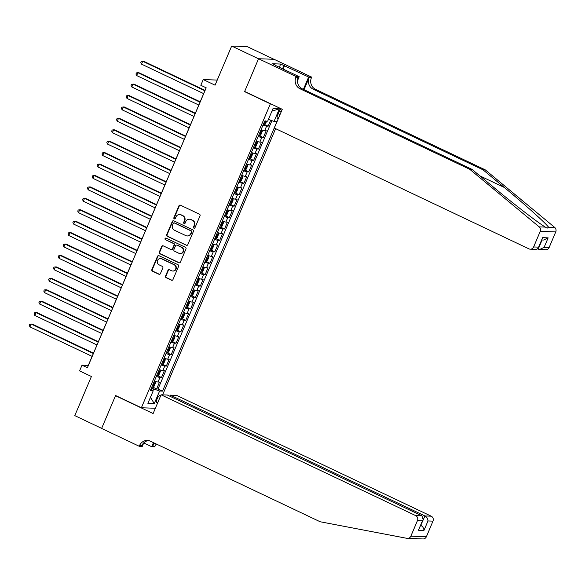 <?xml version="1.0" encoding="UTF-8"?>
<svg xmlns="http://www.w3.org/2000/svg" width="585" height="585" viewBox="0 0 585 585"><rect width="100%" height="100%" fill="white"/><g stroke="black" fill="none" stroke-linecap="round" stroke-linejoin="round"><path stroke-width="0.88" d="M193.898 228.172A0.863 0.812 -87.9 0 0 194.973 227.74L200.026 215.821A1.228 1.155 -87.9 0 0 199.448 214.198L180.465 205.196A1.228 1.155 -87.9 0 0 178.937 205.818L173.877 217.73A0.863 0.812 -87.9 0 0 174.586 218.936A0.863 0.812 -87.9 0 0 175.354 218.432L176.012 216.889A3.927 3.7 -87.9 0 1 180.911 214.9L182.491 215.653A3.927 3.7 -87.9 0 1 184.341 220.837L183.69 222.38A0.863 0.812 -87.9 0 0 184.392 223.594A0.863 0.812 -87.9 0 0 185.16 223.082L185.818 221.539A3.927 3.7 -87.9 0 1 190.717 219.558L192.297 220.304A3.927 3.7 -87.9 0 1 194.147 225.496L193.496 227.038A0.863 0.812 -87.9 0 0 193.898 228.172M189.335 219.214L189.752 219.229A3.927 3.7 -87.9 0 1 191.134 219.572L192.714 220.318A3.927 3.7 -87.9 0 1 194.571 225.51L193.913 227.053A0.863 0.812 -87.9 0 0 194.41 228.223M180.246 205.116A1.228 1.155 -87.9 0 0 179.354 205.832L174.301 217.744A0.863 0.812 -87.9 0 0 174.798 218.914M179.529 214.563L179.946 214.578A3.927 3.7 -87.9 0 1 181.328 214.914L182.908 215.668A3.927 3.7 -87.9 0 1 184.758 220.859L184.107 222.395A0.863 0.812 -87.9 0 0 184.604 223.572M160.436 396.316A4.007 1.243 115.4 0 0 160.1 395.482A4.007 1.243 115.4 0 0 157.043 399.05A4.007 1.243 115.4 0 0 156.67 402.714A4.007 1.243 115.4 0 0 158.045 401.946M165.533 276.047A1.228 1.155 -87.9 0 0 166.111 277.67L171.434 280.193A1.228 1.155 -87.9 0 0 172.97 279.571L178.586 266.343A1.228 1.155 -87.9 0 0 178.008 264.72L159.025 255.711A1.228 1.155 -87.9 0 0 157.497 256.332L151.873 269.568A1.228 1.155 -87.9 0 0 152.451 271.191L158.886 274.241A1.228 1.155 -87.9 0 0 160.414 273.619L162.82 267.959A1.228 1.155 -87.9 0 0 162.242 266.336L159.054 264.822A3.283 3.093 -87.9 0 1 160.444 258.541A3.283 3.093 -87.9 0 1 161.599 258.819L174.096 264.749A3.283 3.093 -87.9 0 1 172.707 271.03A3.283 3.093 -87.9 0 1 171.551 270.753L169.467 269.765A1.228 1.155 -87.9 0 0 167.939 270.38L165.533 276.047L165.95 276.061A1.228 1.155 -87.9 0 0 166.528 277.685L171.858 280.208A1.228 1.155 -87.9 0 0 172.078 280.288M270.372 103.867L244.589 91.633L258.533 58.785L231.675 46.047L215.068 85.176L203.244 79.567L200.823 85.278L206.191 87.83L87.384 367.731L82.01 365.179L79.589 370.89L91.406 376.499L74.792 415.628L101.651 428.374L115.596 395.526L141.38 407.76L270.372 103.867L270.848 103.889M186.242 245.32A1.228 1.155 -87.9 0 0 187.77 244.698L193.386 231.463A1.228 1.155 -87.9 0 0 192.809 229.846L173.825 220.837A1.228 1.155 -87.9 0 0 172.297 221.459L166.681 234.687A1.228 1.155 -87.9 0 0 167.259 236.311L186.659 245.334A1.228 1.155 -87.9 0 0 186.886 245.415M185.986 248.903L180.37 262.139A1.228 1.155 -87.9 0 1 178.842 262.76L159.859 253.751A1.228 1.155 -87.9 0 1 159.281 252.128L161.679 246.468A1.228 1.155 -87.9 0 1 163.215 245.846L170.908 249.495A1.228 1.155 -87.9 0 0 172.443 248.874L174.037 245.122A1.228 1.155 -87.9 0 0 173.46 243.499L165.445 239.696A0.863 0.812 -87.9 0 1 165.804 238.051A0.863 0.812 -87.9 0 1 166.111 238.124L185.408 247.28A1.228 1.155 -87.9 0 1 185.986 248.903M231.675 46.047L247.192 46.603L273.919 59.282M152.919 387.182L156.619 388.937L159.529 382.078L158.001 382.027L159.939 377.457A5.002 0.629 -157 0 1 156.356 376.389M157.767 375.753L161.467 377.508L164.378 370.656L162.849 370.597L164.787 366.027A5.002 0.629 -157 0 1 161.204 364.967M162.615 364.331L166.315 366.086L169.226 359.234L167.698 359.175L169.635 354.605A5.002 0.629 -157 0 1 166.06 353.545M167.471 352.909L171.171 354.664L174.074 347.804L172.546 347.753L174.484 343.183A5.002 0.629 -157 0 1 170.908 342.115M172.319 341.479L176.019 343.234L178.93 336.382L177.394 336.324L179.339 331.753A5.002 0.629 -157 0 1 175.756 330.693M177.167 330.057L180.867 331.812L183.778 324.96L182.242 324.902L184.187 320.331A5.002 0.629 -157 0 1 180.604 319.271M182.015 318.635L185.716 320.39L188.626 313.531L187.098 313.48L189.035 308.909A5.002 0.629 -157 0 1 185.452 307.842M186.864 307.205L190.564 308.96L193.474 302.109L191.946 302.05L193.884 297.48A5.002 0.629 -157 0 1 190.3 296.419M191.712 295.783L195.412 297.538L198.322 290.686L196.794 290.628L198.732 286.058A5.002 0.629 -157 0 1 195.156 284.997M196.567 284.361L200.267 286.116L203.178 279.257L201.642 279.206L203.58 274.636A5.002 0.629 -157 0 1 200.004 273.568M201.415 272.932L205.116 274.687L208.026 267.835L206.49 267.776L208.435 263.206A5.002 0.629 -157 0 1 204.852 262.146M206.264 261.51L209.964 263.265L212.874 256.413L211.339 256.354L213.284 251.784A5.002 0.629 -157 0 1 209.701 250.724M211.112 250.087L214.812 251.842L217.722 244.983L216.194 244.932L218.132 240.362A5.002 0.629 -157 0 1 214.549 239.294M215.96 238.658L219.66 240.413L222.571 233.561L221.042 233.503L222.98 228.932A5.002 0.629 -157 0 1 219.397 227.872M220.808 227.236L224.508 228.991L227.419 222.139L225.89 222.081L227.828 217.51A5.002 0.629 -157 0 1 224.252 216.45M225.664 215.814L229.364 217.569L232.274 210.71L230.739 210.658L232.676 206.088A5.002 0.629 -157 0 1 229.101 205.021M230.512 204.384L234.212 206.139L237.122 199.288L235.587 199.229L237.532 194.659A5.002 0.629 -157 0 1 233.949 193.598M235.36 192.962L239.06 194.717L241.971 187.865L240.442 187.807L242.38 183.237A5.002 0.629 -157 0 1 238.797 182.176M240.208 181.54L243.908 183.295L246.819 176.436L245.29 176.385L247.228 171.815A5.002 0.629 -157 0 1 243.645 170.747M245.056 170.111L248.757 171.866L251.667 165.014L250.139 164.955L252.077 160.385A5.002 0.629 -157 0 1 248.493 159.325M249.905 158.689L253.605 160.444L256.515 153.592L254.987 153.533L256.925 148.963A5.002 0.629 -157 0 1 253.349 147.903M254.76 147.266L258.46 149.021L261.371 142.162L259.835 142.111L261.773 137.541A5.002 0.629 -157 0 1 258.197 136.473M259.608 135.837L263.308 137.592L266.219 130.74L264.683 130.682A5.002 0.629 -157 0 1 261.107 129.621M281.231 108.817A3.876 1.207 115.4 0 0 278.855 112.181L277.787 114.689A3.876 1.207 115.4 0 0 277.429 118.243A3.876 1.207 115.4 0 0 278.818 117.439M155.361 408.264L141.38 407.76M162.615 394.86L275.608 128.656M156.619 388.937L158.023 388.988L162.535 391.124L276.983 121.504L274.051 121.402L268.413 119.42M162.535 391.124L159.603 391.021L154.264 403.591L147.888 403.358L153.226 390.787L150.286 390.685L264.734 121.066L267.674 121.168L273.005 108.605L279.381 108.832L274.051 121.402M264.457 124.415L268.157 126.17L266.628 126.111A5.002 0.629 -157 0 1 263.045 125.051M263.308 137.592L261.773 137.541M258.46 149.021L256.925 148.963M253.605 160.444L252.077 160.385M248.757 171.866L247.228 171.815M243.908 183.295L242.38 183.237M239.06 194.717L237.532 194.659M234.212 206.139L232.676 206.088M229.364 217.569L227.828 217.51M224.508 228.991L222.98 228.932M219.66 240.413L218.132 240.362M214.812 251.842L213.284 251.784M209.964 263.265L208.435 263.206M205.116 274.687L203.58 274.636M200.267 286.116L198.732 286.058M195.412 297.538L193.884 297.48M190.564 308.96L189.035 308.909M185.716 320.39L184.187 320.331M180.867 331.812L179.339 331.753M176.019 343.234L174.484 343.183M171.171 354.664L169.635 354.605M166.315 366.086L164.787 366.027M161.467 377.508L159.939 377.457M158.023 388.988L271.923 120.656M268.157 126.17L270.68 120.218M152.926 390.568L153.628 388.923L151.471 387.899M206.139 87.801L88.298 365.406L82.01 365.179M217.232 80.072L203.244 79.567M256.259 141.043A5.002 0.629 23 0 0 259.835 142.111M251.404 152.473A5.002 0.629 23 0 0 254.987 153.533M246.556 163.895A5.002 0.629 23 0 0 250.139 164.955M241.707 175.317A5.002 0.629 23 0 0 245.29 176.385M236.859 186.747A5.002 0.629 23 0 0 240.442 187.807M232.011 198.169A5.002 0.629 23 0 0 235.587 199.229M227.155 209.591A5.002 0.629 23 0 0 230.739 210.658M222.307 221.02A5.002 0.629 23 0 0 225.89 222.081M217.459 232.442A5.002 0.629 23 0 0 221.042 233.503M212.611 243.865A5.002 0.629 23 0 0 216.194 244.932M207.763 255.294A5.002 0.629 23 0 0 211.339 256.354M202.915 266.716A5.002 0.629 23 0 0 206.49 267.776M198.059 278.138A5.002 0.629 23 0 0 201.642 279.206M193.211 289.568A5.002 0.629 23 0 0 196.794 290.628M188.363 300.99A5.002 0.629 23 0 0 191.946 302.05M183.514 312.412A5.002 0.629 23 0 0 187.098 313.48M178.666 323.841A5.002 0.629 23 0 0 182.242 324.902M173.818 335.263A5.002 0.629 23 0 0 177.394 336.324M168.963 346.686A5.002 0.629 23 0 0 172.546 347.753M164.114 358.115A5.002 0.629 23 0 0 167.698 359.175M159.266 369.537A5.002 0.629 23 0 0 162.849 370.597M153.226 390.787L150.967 389.084M154.418 380.959A5.002 0.629 23 0 0 158.001 382.027M153.628 388.923L159.603 391.021M271.923 111.165L279.381 108.832M154.264 403.591L150.462 397.303M244.589 91.633L245.064 91.648M173.606 220.757A1.228 1.155 -87.9 0 0 172.714 221.474L167.098 234.702A1.228 1.155 -87.9 0 0 167.676 236.325L186.659 245.334M191.39 231.996A0.863 0.812 -87.9 0 0 190.981 230.863L174.323 222.958A0.863 0.812 -87.9 0 0 173.248 223.39L172.56 225.02A3.927 3.7 -87.9 0 0 174.41 230.205L185.803 235.609A3.927 3.7 -87.9 0 0 190.695 233.627L191.807 232.011A0.863 0.812 -87.9 0 0 191.405 230.878L190.981 230.863M174.016 222.885L174.44 222.9A0.863 0.812 -87.9 0 1 174.739 222.973L191.405 230.878M187.178 235.952L187.602 235.967A3.927 3.7 -87.9 0 0 191.119 233.642L190.695 233.627M191.807 232.011L191.119 233.642M162.988 245.766A1.228 1.155 -87.9 0 0 162.103 246.482L159.698 252.142A1.228 1.155 -87.9 0 0 160.275 253.766L179.259 262.775A1.228 1.155 -87.9 0 0 179.478 262.848M171.339 249.605L171.763 249.619A1.228 1.155 -87.9 0 0 172.86 248.888L174.454 245.137A1.228 1.155 -87.9 0 0 173.877 243.514L165.445 239.696M166.016 238.088A0.863 0.812 -87.9 0 0 165.862 239.711M178.9 253.29A3.283 3.093 -87.9 0 0 183.185 251.023A3.283 3.093 -87.9 0 0 181.445 247.287L177.043 245.195A1.228 1.155 -87.9 0 0 175.515 245.817L173.921 249.576A1.228 1.155 -87.9 0 0 174.498 251.199L178.9 253.29M180.056 253.568L180.472 253.583A3.283 3.093 -87.9 0 0 181.862 247.301L181.445 247.287M176.612 245.093L177.028 245.108A1.228 1.155 -87.9 0 1 177.46 245.217L181.862 247.301M169.24 269.685A1.228 1.155 -87.9 0 0 168.356 270.402L165.95 276.061M172.707 271.03L173.123 271.045A3.283 3.093 -87.9 0 0 174.513 264.764L174.096 264.749M160.444 258.541L160.868 258.555A3.283 3.093 -87.9 0 1 162.016 258.833L174.513 264.764M158.798 255.638A1.228 1.155 -87.9 0 0 157.913 256.347L152.297 269.583A1.228 1.155 -87.9 0 0 152.875 271.206L159.31 274.255A1.228 1.155 -87.9 0 0 159.529 274.336M266.628 121.132L265.663 123.398L264.34 124.51A3.313 0.417 -157 0 1 263.367 124.291M205.042 90.39L143.764 61.315L142.718 61.279L141.504 64.131L203.668 93.629M264.288 122.119A3.313 0.417 23 0 0 264.815 122.265L265.4 120.898M204.882 90.77L142.718 61.279L141.27 61.483L140.788 62.624L141.504 64.131M469.77 169.314L472.066 169.394L493.352 187.046C513.586 203.909 538.134 222.827 545.33 227.097L547.099 228.194L548.576 227.214C545.651 223.097 524.738 204.311 504.277 187.441L482.991 169.789L313.238 89.242A8.76 8.248 92.1 0 1 309.114 77.681L311.41 77.761L311.681 77.132L274.072 59.29L258.555 58.734L244.662 91.465L282.262 109.307L274.314 128.042L528.935 248.859A3.751 3.539 -87.9 0 0 533.615 246.958L540.233 231.367A3.751 3.539 -87.9 0 0 539.194 226.878L469.77 169.314L300.017 88.766A8.76 8.248 92.1 0 1 295.893 77.205L296.156 76.576L258.555 58.734M537.769 248.998L538.185 249.195L542.09 239.982M482.991 169.789L485.287 169.869L315.534 89.329A8.76 8.248 92.1 0 1 311.41 77.761M295.893 77.205L298.189 77.286A8.76 8.248 92.1 0 0 302.313 88.847L472.066 169.394M533.615 246.958L538.624 247.141L542.646 237.656L548.145 237.861L544.116 247.338L549.132 247.521L555.75 231.923L540.233 231.367M548.576 227.214L554.712 227.433L485.287 169.869M296.156 76.576L299.198 76.686L275.703 65.535M279.323 67.253L280.676 64.05L272.581 63.758L275.806 65.286M280.676 64.05L308.639 77.023L311.681 77.132M299.198 76.686L297.458 80.788M304.024 89.666L309.114 77.681M303.396 89.366L308.639 77.023M554.712 227.433A3.751 3.539 92.1 0 1 555.75 231.923M549.132 247.521A3.751 3.539 92.1 0 1 545.768 249.744L538.185 249.195M284.573 65.608L283.111 69.052M282.54 68.781L283.9 65.579M538.624 247.141L538.397 248.15L536.43 249.407L530.251 249.181M542.646 237.656L538.397 248.15M548.145 237.861L543.619 240.04L541.871 239.974M544.116 247.338L539.597 249.517M415.855 538.551L416.805 538.631M416.366 538.675L413.12 538.558M161.08 394.802L415.701 515.626L421.968 515.846L167.347 395.029L161.08 394.802L153.124 413.544L115.523 395.701L101.629 428.432L139.23 446.275L142.272 446.384L143.786 442.823M115.991 395.716L115.523 395.701M413.814 538.624L407.489 538.397A3.751 3.539 -87.9 0 1 406.984 538.339L320.163 521.761L150.411 441.214A8.76 8.248 -87.9 0 0 147.332 440.461A8.76 8.248 -87.9 0 0 139.501 445.646L139.23 446.275M169.862 396.228L170.323 395.138L176.597 395.365L431.218 516.182A3.751 3.539 92.1 0 1 432.988 521.14L427.971 520.957L423.949 530.441L418.458 530.244L422.48 520.76L417.471 520.577L410.846 536.174L426.37 536.737A3.751 3.539 92.1 0 1 423.006 538.953L416.71 538.726M432.988 521.14L426.37 536.737M156.334 444.03A8.76 8.248 -87.9 0 0 155.018 446.201L154.747 446.83L151.712 446.721L153.438 442.655M143.734 442.94L151.712 446.721M170.323 395.138L424.944 515.955L431.218 516.182M154.681 443.24A8.76 8.248 -87.9 0 0 152.722 446.121L154.067 442.947M407.489 538.397A3.751 3.539 -87.9 0 0 410.846 536.174M417.471 520.577A3.751 3.539 -87.9 0 0 415.701 515.626M148.48 440.585A8.76 8.248 -87.9 0 0 141.797 445.726L139.501 445.646M420.739 525.352L424.944 515.955C426.882 517.103 427.891 518.771 427.971 520.957M423.949 530.441C423.862 528.248 422.853 526.58 420.922 525.44L420.703 525.432M418.458 530.244L423.167 519.626L421.968 515.846M422.48 520.76L423.167 519.626M258.519 135.72A3.313 0.417 -157 0 0 259.491 135.932L260.815 134.821L262.27 131.398L261.926 130.25A3.313 0.417 -157 0 1 260.939 130.002M259.528 135.91L261.926 130.25L261.027 129.804M200.194 101.812L138.916 72.737L137.87 72.701L136.656 75.553L198.82 105.051M259.44 133.548A3.313 0.417 23 0 0 259.967 133.687L260.552 132.32A3.313 0.417 -157 0 1 260.018 132.173M200.026 102.192L137.87 72.701L136.422 72.906L135.939 74.046L136.656 75.553M253.671 147.142A3.313 0.417 -157 0 0 254.643 147.362L255.967 146.25L257.422 142.82L257.071 141.643A3.313 0.417 -157 0 1 256.091 141.431M257.071 141.643L256.179 141.226M195.339 113.234L134.067 84.16L133.022 84.123L131.808 86.982L193.964 116.473M254.592 144.97A3.313 0.417 23 0 0 255.118 145.117L255.696 143.742A3.313 0.417 -157 0 1 255.17 143.603M195.178 113.622L133.022 84.123L131.574 84.328L131.091 85.476L131.808 86.982M248.815 158.564A3.313 0.417 -157 0 0 249.795 158.784L251.119 157.672L252.574 154.243L252.215 153.073A3.313 0.417 -157 0 1 251.243 152.853M252.215 153.073L251.331 152.648M190.491 124.663L129.219 95.589L128.166 95.552L126.96 98.404L189.116 127.903M249.736 156.392A3.313 0.417 23 0 0 250.27 156.539L250.848 155.171A3.313 0.417 -157 0 1 250.321 155.025M190.33 125.044L128.166 95.552L126.726 95.757L126.236 96.898L126.96 98.404M243.967 169.994A3.313 0.417 -157 0 0 244.947 170.206L246.27 169.094L247.726 165.672L247.367 164.495A3.313 0.417 -157 0 1 246.395 164.275M247.367 164.495L246.482 164.078M185.642 136.086L124.371 107.011L123.318 106.975L122.111 109.826L184.268 139.325M244.888 167.822A3.313 0.417 23 0 0 245.415 167.961L246 166.593A3.313 0.417 -157 0 1 245.473 166.447M185.482 136.466L123.318 106.975L121.877 107.179L121.387 108.32L122.111 109.826M239.119 181.416A3.313 0.417 -157 0 0 240.091 181.635L241.422 180.524L242.87 177.094L242.519 175.917A3.313 0.417 -157 0 1 241.546 175.705M242.519 175.917L241.634 175.5M180.794 147.508L119.523 118.433L118.47 118.397L117.256 121.256L179.419 150.747M240.04 179.244A3.313 0.417 23 0 0 240.567 179.39L241.152 178.015A3.313 0.417 -157 0 1 240.625 177.877M180.633 147.895L118.47 118.397L117.022 118.601L116.539 119.749L117.256 121.256M234.271 192.838A3.313 0.417 -157 0 0 235.243 193.057L236.567 191.946L238.022 188.516L237.671 187.346A3.313 0.417 -157 0 1 236.698 187.127M237.671 187.346L236.779 186.922M175.946 158.937L114.667 129.863L113.622 129.826L112.408 132.678L174.571 162.177M235.192 190.666A3.313 0.417 23 0 0 235.718 190.812L236.303 189.445A3.313 0.417 -157 0 1 235.777 189.299M175.785 159.317L113.622 129.826L112.174 130.031L111.691 131.172L112.408 132.678M229.422 204.267A3.313 0.417 -157 0 0 230.395 204.479L231.718 203.368L233.174 199.946L232.823 198.768A3.313 0.417 -157 0 1 231.843 198.549M232.823 198.768L231.931 198.352M171.098 170.359L109.819 141.285L108.773 141.248L107.56 144.1L169.723 173.599M230.344 202.096A3.313 0.417 23 0 0 230.87 202.234L231.455 200.867A3.313 0.417 -157 0 1 230.921 200.721M170.93 170.74L108.773 141.248L107.326 141.453L106.843 142.594L107.56 144.1M224.574 215.689A3.313 0.417 -157 0 0 225.547 215.909L226.87 214.797L228.326 211.368L227.967 210.198A3.313 0.417 -157 0 1 226.995 209.978M227.967 210.198L227.082 209.774M166.242 181.781L104.971 152.707L103.925 152.67L102.711 155.53L164.868 185.021M225.496 213.518A3.313 0.417 23 0 0 226.022 213.664L226.6 212.289A3.313 0.417 -157 0 1 226.073 212.15M166.082 182.169L103.925 152.67L102.477 152.875L101.995 154.023L102.711 155.53M219.719 227.112A3.313 0.417 -157 0 0 220.699 227.331L222.022 226.219L223.477 222.79L223.119 221.62A3.313 0.417 -157 0 1 222.146 221.401M223.119 221.62L222.234 221.196M161.394 193.211L100.123 164.136L99.07 164.1L97.863 166.952L160.019 196.45M220.64 224.94A3.313 0.417 23 0 0 221.174 225.086L221.752 223.719A3.313 0.417 -157 0 1 221.225 223.572M161.233 193.591L99.07 164.1L97.629 164.305L97.139 165.445L97.863 166.952M214.87 238.541A3.313 0.417 -157 0 0 215.85 238.753L217.174 237.642L218.629 234.219L218.271 233.042A3.313 0.417 -157 0 1 217.298 232.823M218.271 233.042L217.386 232.625M156.546 204.633L95.275 175.559L94.222 175.522L93.008 178.374L155.171 207.872M215.792 236.369A3.313 0.417 23 0 0 216.318 236.508L216.903 235.141A3.313 0.417 -157 0 1 216.377 234.994M156.385 205.013L94.222 175.522L92.781 175.727L92.291 176.867L93.008 178.374M210.022 249.963A3.313 0.417 -157 0 0 210.995 250.183L212.318 249.071L213.774 245.642L213.423 244.471A3.313 0.417 -157 0 1 212.45 244.252M213.423 244.471L212.53 244.047M151.698 216.055L90.419 186.981L89.373 186.944L88.159 189.803L150.323 219.295M210.944 247.791A3.313 0.417 23 0 0 211.47 247.938L212.055 246.563A3.313 0.417 -157 0 1 211.529 246.424M151.537 216.443L89.373 186.944L87.925 187.149L87.443 188.297L88.159 189.803M205.174 261.385A3.313 0.417 -157 0 0 206.147 261.605L207.47 260.493L208.925 257.064L208.574 255.894A3.313 0.417 -157 0 1 207.602 255.674M208.574 255.894L207.682 255.469M146.85 227.485L85.571 198.41L84.525 198.373L83.311 201.225L145.475 230.724M206.095 259.214A3.313 0.417 23 0 0 206.622 259.36L207.207 257.992A3.313 0.417 -157 0 1 206.673 257.846M146.681 227.865L84.525 198.373L83.077 198.578L82.595 199.719L83.311 201.225M200.326 272.815A3.313 0.417 -157 0 0 201.298 273.027L202.622 271.915L204.077 268.493L203.726 267.316A3.313 0.417 -157 0 1 202.746 267.096M203.726 267.316L202.834 266.899M142.001 238.907L80.723 209.832L79.677 209.796L78.463 212.655L140.627 242.146M201.247 270.643A3.313 0.417 23 0 0 201.774 270.782L202.359 269.414A3.313 0.417 -157 0 1 201.825 269.268M141.833 239.287L79.677 209.796L78.229 210L77.746 211.141L78.463 212.655M195.478 284.237A3.313 0.417 -157 0 0 196.45 284.456L197.774 283.345L199.229 279.915L198.871 278.745A3.313 0.417 -157 0 1 197.898 278.526M198.871 278.745L197.986 278.321M137.146 250.329L75.874 221.254L74.829 221.218L73.615 224.077L135.771 253.568M196.399 282.065A3.313 0.417 23 0 0 196.926 282.211L197.503 280.837A3.313 0.417 -157 0 1 196.977 280.698M136.985 250.716L74.829 221.218L73.381 221.422L72.898 222.571L73.615 224.077M190.622 295.659A3.313 0.417 -157 0 0 191.602 295.878L192.926 294.767L194.381 291.337L194.023 290.167A3.313 0.417 -157 0 1 193.05 289.948M194.023 290.167L193.138 289.743M132.298 261.758L71.026 232.684L69.973 232.647L68.767 235.499L130.923 264.998M191.544 293.487A3.313 0.417 23 0 0 192.077 293.633L192.655 292.266A3.313 0.417 -157 0 1 192.129 292.12M132.137 262.139L69.973 232.647L68.533 232.852L68.043 233.993L68.767 235.499M185.774 307.088A3.313 0.417 -157 0 0 186.754 307.3L188.077 306.189L189.533 302.767L189.182 301.619A3.313 0.417 -157 0 1 188.202 301.37M186.783 307.279L189.182 301.619L188.29 301.173M127.45 273.18L66.178 244.106L65.125 244.069L63.911 246.928L126.075 276.42M186.695 304.917A3.313 0.417 23 0 0 187.222 305.056L187.807 303.688A3.313 0.417 -157 0 1 187.28 303.542M127.289 273.561L65.125 244.069L63.685 244.274L63.195 245.415L63.911 246.928M180.926 318.511A3.313 0.417 -157 0 0 181.898 318.73L183.222 317.618L184.677 314.189L184.326 313.019A3.313 0.417 -157 0 1 183.354 312.799M184.326 313.019L183.434 312.595M122.601 284.602L61.323 255.528L60.277 255.491L59.063 258.351L121.227 287.842M181.847 316.339A3.313 0.417 23 0 0 182.374 316.485L182.959 315.11A3.313 0.417 -157 0 1 182.432 314.971M122.44 284.99L60.277 255.491L58.829 255.696L58.346 256.844L59.063 258.351M176.078 329.933A3.313 0.417 -157 0 0 177.05 330.152L178.374 329.041L179.829 325.611L179.485 324.47A3.313 0.417 -157 0 1 178.498 324.222M177.087 330.123L179.485 324.47L178.586 324.017M117.753 296.032L56.474 266.957L55.429 266.921L54.215 269.773L116.378 299.271M176.999 327.761A3.313 0.417 23 0 0 177.526 327.907L178.111 326.54A3.313 0.417 -157 0 1 177.577 326.393M117.585 296.412L55.429 266.921L53.981 267.126L53.498 268.266L54.215 269.773M171.229 341.362A3.313 0.417 -157 0 0 172.202 341.574L173.526 340.463L174.981 337.04L174.63 335.863A3.313 0.417 -157 0 1 173.65 335.644M174.63 335.863L173.738 335.446M112.898 307.454L51.626 278.38L50.581 278.343L49.367 281.202L111.523 310.693M172.151 339.19A3.313 0.417 23 0 0 172.677 339.329L173.255 337.962A3.313 0.417 -157 0 1 172.729 337.816M112.737 307.834L50.581 278.343L49.133 278.548L48.65 279.688L49.367 281.202M166.381 352.784A3.313 0.417 -157 0 0 167.354 353.004L168.677 351.892L170.133 348.463L169.774 347.293A3.313 0.417 -157 0 1 168.802 347.073M169.774 347.293L168.889 346.868M108.049 318.876L46.778 289.802L45.732 289.765L44.518 292.624L106.675 322.116M167.303 350.612A3.313 0.417 23 0 0 167.829 350.759L168.407 349.384A3.313 0.417 -157 0 1 167.88 349.245M107.889 319.264L45.732 289.765L44.285 289.97L43.802 291.118L44.518 292.624M161.526 364.206A3.313 0.417 -157 0 0 162.506 364.426L163.829 363.314L165.284 359.885L164.926 358.715A3.313 0.417 -157 0 1 163.954 358.495M164.926 358.715L164.041 358.291M103.201 330.306L41.93 301.231L40.877 301.195L39.67 304.046L101.827 333.545M162.447 362.035A3.313 0.417 23 0 0 162.981 362.181L163.559 360.813A3.313 0.417 -157 0 1 163.032 360.667M103.04 330.686L40.877 301.195L39.436 301.399L38.946 302.54L39.67 304.046M156.678 375.636A3.313 0.417 -157 0 0 157.65 375.848L158.981 374.736L160.436 371.314L160.078 370.137A3.313 0.417 -157 0 1 159.105 369.917M160.078 370.137L159.193 369.72M98.353 341.728L37.082 312.653L36.029 312.617L34.815 315.476L96.978 344.967M157.599 373.464A3.313 0.417 23 0 0 158.125 373.603L158.71 372.236A3.313 0.417 -157 0 1 158.184 372.089M98.192 342.108L36.029 312.617L34.581 312.821L34.098 313.962L34.815 315.476M151.829 387.058A3.313 0.417 -157 0 0 152.802 387.277L154.126 386.166L155.581 382.736L155.23 381.566A3.313 0.417 -157 0 1 154.257 381.347M155.23 381.566L154.338 381.142M93.505 353.15L32.226 324.075L31.18 324.039L29.967 326.898L92.13 356.389M152.751 384.886A3.313 0.417 23 0 0 153.277 385.032L153.862 383.658A3.313 0.417 -157 0 1 153.336 383.519M93.344 353.537L31.18 324.039L29.733 324.244L29.25 325.392L29.967 326.898M264.683 130.682L266.628 126.111M279.301 111.245L281.085 112.093M278.189 113.746L280.018 114.609M194.571 225.51L194.147 225.496M192.714 220.318L192.297 220.304M191.134 219.572L190.717 219.558M184.107 222.395L183.69 222.38M184.758 220.859L184.341 220.837M182.908 215.668L182.491 215.653M181.328 214.914L180.911 214.9M174.301 217.744L173.877 217.73M179.354 205.832L178.937 205.818M193.913 227.053L193.496 227.038M167.676 236.325L167.259 236.311M167.098 234.702L166.681 234.687M172.714 221.474L172.297 221.459M174.739 222.973L174.323 222.958M179.259 262.775L178.842 262.76M160.275 253.766L159.859 253.751M159.698 252.142L159.281 252.128M162.103 246.482L161.679 246.468M172.86 248.888L172.443 248.874M174.454 245.137L174.037 245.122M173.877 243.514L173.46 243.499M177.46 245.217L177.043 245.195M168.356 270.402L167.939 270.38M162.016 258.833L161.599 258.819M159.31 274.255L158.886 274.241M152.875 271.206L152.451 271.191M152.297 269.583L151.873 269.568M157.913 256.347L157.497 256.332M171.858 280.208L171.434 280.193M166.528 277.685L166.111 277.67M264.376 124.481L265.809 121.102M264.325 122.031L264.815 122.265M504.277 187.441L479.846 175.844M313.238 89.242L315.534 89.329M302.313 88.847L300.017 88.766M539.194 226.878L545.33 227.097M152.722 446.121L155.018 446.201M259.477 133.46L259.967 133.687M254.68 147.332L257.078 141.68M254.629 144.883L255.118 145.117M249.824 158.754L252.23 153.102M249.78 156.305L250.27 156.539M244.976 170.184L247.375 164.524M244.925 167.734L245.415 167.961M240.128 181.606L242.526 175.953M240.077 179.156L240.567 179.39M235.28 193.028L237.678 187.375M235.228 190.578L235.718 190.812M230.431 204.458L232.83 198.798M230.38 202.008L230.87 202.234M225.583 215.88L227.982 210.227M225.532 213.43L226.022 213.664M220.728 227.302L223.134 221.649M220.684 224.852L221.174 225.086M215.88 238.731L218.278 233.071M215.828 236.281L216.318 236.508M211.031 250.153L213.43 244.501M210.98 247.704L211.47 247.938M206.183 261.575L208.582 255.923M206.132 259.126L206.622 259.36M201.335 273.005L203.734 267.345M201.284 270.555L201.774 270.782M196.48 284.427L198.885 278.774M196.436 281.977L196.926 282.211M191.631 295.849L194.037 290.197M191.587 293.399L192.077 293.633M186.732 304.829L187.222 305.056M181.935 318.701L184.333 313.048M181.884 316.251L182.374 316.485M177.036 327.673L177.526 327.907M172.239 341.552L174.637 335.892M172.187 339.103L172.677 339.329M167.383 352.974L169.789 347.322M167.339 350.525L167.829 350.759M162.535 364.396L164.941 358.744M162.491 361.947L162.981 362.181M157.687 375.826L160.085 370.166M157.636 373.376L158.125 373.603M152.839 387.248L155.237 381.596M152.787 384.798L153.277 385.032"/></g></svg>
